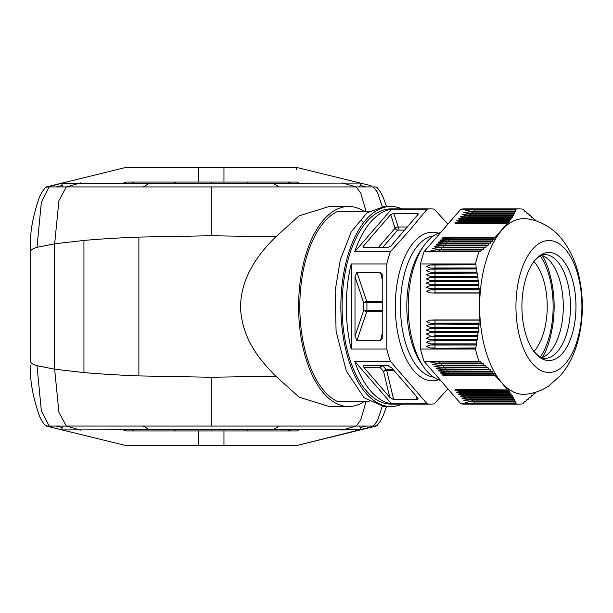 <?xml version="1.0" encoding="UTF-8"?>
<svg xmlns="http://www.w3.org/2000/svg" width="613" height="613" viewBox="0 0 613 613"><rect width="100%" height="100%" fill="white"/><g stroke="black" fill="none" stroke-linecap="round" stroke-linejoin="round"><path stroke-width="0.92" d="M377.233 425.422L296.608 445.574L361.011 429.774L211.255 429.659L211.255 430.931L125.933 430.931L124.853 430.495L125.933 430.931M371.034 426.05A2.437 0.414 -103.8 0 1 370.98 427.33M369.118 401.653L337.786 401.653A97.597 48.795 -90 0 1 299.826 306.5A97.597 48.795 -90 0 1 337.786 211.347L369.118 211.347M364.053 401.653A100.034 50.013 -90 0 1 348.628 406.534A100.034 50.013 -90 0 1 298.608 306.5A100.034 50.013 -90 0 1 348.628 206.466A100.034 50.013 -90 0 1 364.053 211.347L337.786 211.347M401.867 404.097A100.034 50.013 -90 0 1 390.887 406.534A100.034 50.013 -90 0 1 340.866 306.5A100.034 50.013 -90 0 1 390.887 206.466L384.543 206.466L367.026 212.803L351.249 231.852L340.269 259.981L335.142 290.876L336.093 331.326L346.299 370.965L364.137 397.829L383.991 406.526M447.904 224.151L434.249 209.163A97.597 48.795 90 0 0 430.717 208.903L390.887 208.903A97.597 48.795 90 0 0 366.49 221.983A97.597 48.795 90 0 0 343.747 331.756A97.597 48.795 90 0 0 390.887 404.097L430.717 404.097A97.597 48.795 90 0 0 434.249 403.837L447.904 388.849M390.887 206.466A100.034 50.013 -90 0 1 401.867 208.903M351.985 431.989L376.19 426.05L373.332 426.05L377.439 420.786L382.244 406.427M373.332 426.05L356.184 426.05L360.766 419.836L366.061 401.653M296.592 430.931L297.665 430.495L296.592 430.931L211.255 430.931M62.947 426.05L61.507 429.774L62.817 429.905L211.255 429.659M51.484 426.05A2.437 0.414 -76.2 0 0 51.538 427.33L125.903 445.567L46.327 426.05L211.255 426.05L211.255 377.256L275.827 376.206L299.113 397.163L329.235 406.534L348.628 406.534M342.069 430.111L356.184 426.05L211.255 426.05M377.309 187.639L376.19 186.95L211.255 186.95L211.255 235.744L138.883 237.085C118.393 237.882 100.08 239.001 83.943 240.434L54.649 243.79L37.002 247.33C32.972 248.48 30.88 249.767 30.711 251.2L30.711 361.8C30.88 363.233 32.979 364.52 37.002 365.67L54.649 369.21L83.943 372.566C100.08 373.999 118.393 375.118 138.883 375.915L211.255 377.256M370.98 185.67L296.615 167.433L370.98 185.67A2.437 0.414 -76.2 0 1 371.034 186.95M223.967 182.069L223.967 167.426L296.608 167.426L296.73 169.87M359.57 186.95L361.011 183.226L359.693 183.095L211.255 183.341L211.255 182.069L288.302 182.069L290.93 183.333M296.592 182.069L297.665 182.505L296.592 182.069L288.302 182.069M297.665 182.505L299.634 183.31M45.285 187.578L70.533 181.011L61.507 183.226L211.255 183.341M223.967 167.426L125.91 167.426L46.327 186.95L211.255 186.95M51.538 185.67A2.437 0.414 -103.8 0 0 51.484 186.95M62.947 186.95L61.507 183.226M211.255 182.069L125.926 182.069L122.899 183.302M351.985 181.011L361.011 183.226M373.332 186.95L377.439 192.214L382.244 206.573M342.069 182.889L356.184 186.95L360.766 193.164L366.061 211.347M363.578 222.688L361.593 220.374M348.628 206.466L329.235 206.466L299.09 215.845L275.827 236.794L211.255 235.744M275.827 236.794C255.575 256.541 240.127 280.425 240.572 308.592C242.265 336.935 257 357.41 275.827 376.206M359.57 426.05L361.011 429.774M297.665 430.495L299.619 429.698M122.884 429.69L124.853 430.495M70.533 431.989L61.507 429.774M49.186 426.05L41.316 410.572L37.002 365.67M80.449 430.111L66.334 426.05L58.932 412.388L54.649 369.21L54.649 243.79L58.932 200.612L66.334 186.95L80.449 182.889M49.186 186.95L41.316 202.428L37.002 247.33M45.653 187.287L41.929 192.084L39.232 197.547C32.558 217.178 29.692 233.76 30.65 247.3L30.711 258.663M223.967 430.931L223.967 445.574L296.608 445.574M125.91 445.574L198.551 445.574L198.551 430.931M45.209 425.361L51.538 427.33M30.711 354.337L30.711 361.8M223.967 445.574L198.551 445.574M507.319 389.071L507.978 388.857L508.215 390.979L463.689 390.979L454.838 390.129L455.551 389.638L462.225 389.286L507.319 389.071M493.649 374.16L494.729 373.715L495.358 375.846L450.586 375.846L441.735 375.003L442.456 374.505L449.122 374.16L493.649 374.16L444.279 373.669L439.942 372.926L440.655 372.436L447.321 372.083L491.473 372.083L492.561 371.647L493.25 373.777M489.58 369.8L490.316 369.57L491.067 371.7L446.992 371.7L438.149 370.857L438.862 370.359L445.528 370.007L489.58 369.8M487.258 367.723L488.002 367.493L488.799 369.624L445.199 369.624L436.349 368.781L437.061 368.29L443.735 367.938L487.258 367.723M484.86 365.654L485.603 365.425L486.454 367.555L443.398 367.555L434.556 366.704L435.268 366.214L441.935 365.861L484.86 365.654M482.393 363.578L483.144 363.348L484.048 365.478L441.605 365.478L432.755 364.635L433.475 364.137L440.142 363.793L482.393 363.578M479.856 361.501L480.615 361.272L481.565 363.402L439.812 363.402L430.962 362.559L431.675 362.068L438.341 361.716L479.856 361.501M479.328 289.895L479.22 293.06L434.441 293.06L430.027 292.853L426.326 291.374L430.027 289.895L434.441 289.681L478.968 289.681L430.027 289.895M478.952 285.742L478.906 288.915L434.441 288.915L430.027 288.708L426.326 287.229L430.027 285.742L434.441 285.535L478.592 285.535L430.027 285.742M478.5 281.597L478.515 284.769L434.441 284.769L430.027 284.555L426.326 283.076L430.027 281.597L478.5 281.597L434.441 281.39M477.971 277.451L478.048 280.624L434.441 280.624L430.027 280.409L426.326 278.93L430.027 277.451L477.971 277.451L434.441 277.237M477.366 273.306L477.504 276.471L434.441 276.471L430.027 276.264L426.326 274.785L430.027 273.306L434.441 273.091L477.006 273.091L430.027 273.306M476.699 269.153L476.883 272.325L434.441 272.325L430.027 272.111L426.326 270.632L430.027 269.153L434.441 268.946L476.332 268.946L430.027 269.153M475.956 265.008L476.201 268.18L434.441 268.18L430.027 267.965L426.326 266.486L430.027 265.008L434.441 264.793L475.596 264.793L430.027 265.008M479.496 361.716L478.975 361.295L424.035 361.295A97.597 48.795 -90 0 1 420.495 349.042L420.495 263.958L475.435 263.958A97.597 48.795 -90 0 1 478.975 251.705L479.496 251.284L434.019 251.177L430.962 250.441L439.812 249.598L481.565 249.598L480.615 251.721L479.496 251.284M420.495 263.958A97.597 48.795 -90 0 1 424.035 251.705L478.975 251.705M508.384 222.45L507.978 224.151L506.997 223.714L462.225 223.714L455.551 223.362L454.838 222.871L463.689 222.021L508.215 222.021L508.384 222.45L463.689 222.45A1.709 0.851 -90 0 1 463.405 223.714M509.809 220.374L509.441 222.075L508.483 221.638L459.689 221.538L456.631 220.795L465.482 219.952L509.633 219.952L509.809 220.374L465.482 220.374A1.709 0.851 -90 0 1 465.198 221.638M511.15 218.297L510.828 219.998L509.886 219.569L465.811 219.569L459.145 219.216L458.432 218.718L467.275 217.876L510.974 217.876L511.15 218.297L467.275 218.297A1.709 0.851 -90 0 1 466.999 219.569M512.414 216.228L512.139 217.921L511.211 217.492L467.612 217.492L460.945 217.14L460.225 216.65L469.075 215.799L512.238 215.799L512.414 216.228L469.075 216.228A1.709 0.851 -90 0 1 468.792 217.492M513.61 214.152L513.365 215.853L512.46 215.416L465.075 215.316L462.026 214.573L470.868 213.73L513.426 213.73L513.61 214.152L470.868 214.152A1.709 0.851 -90 0 1 470.585 215.416M514.736 212.075L514.529 213.776L513.64 213.347L466.876 213.24L463.819 212.496L472.669 211.654L514.552 211.654L514.736 212.075L472.669 212.075A1.709 0.851 -90 0 1 472.385 213.347M515.794 210.006L515.617 211.7L514.751 211.27L468.669 211.163L465.612 210.428L474.462 209.585L515.61 209.585L515.794 210.006L474.462 210.006A1.709 0.851 -90 0 1 474.178 211.27M519.357 208.903L464.416 208.903A97.597 48.795 90 0 0 460.876 209.163L515.817 209.163A97.597 48.795 -90 0 1 519.357 208.903A97.597 48.795 -90 0 1 522.889 209.163L535.57 220.374M424.035 361.295L460.876 403.837A97.597 48.795 -90 0 0 464.416 404.097L519.357 404.097A97.597 48.795 -90 0 0 522.889 403.837L524.628 401.515L525.479 401.73L524.399 401.73M524.628 401.515L525.41 401.515L524.628 401.515M525.479 401.73L527.142 399.446L527.962 399.653L526.919 399.653M527.142 399.446L527.893 399.446L527.142 399.446M527.962 399.653L529.594 397.37L530.375 397.584L529.379 397.584M529.594 397.37L530.314 397.37L529.594 397.37M530.375 397.584L531.969 395.293L532.712 395.508L531.762 395.508M531.969 395.293L532.659 395.293L531.969 395.293M532.712 395.508L534.275 393.224L534.98 393.431L534.069 393.431M534.275 393.224L534.927 393.224L534.275 393.224M534.98 393.431L535.77 392.197M542.39 255.537A67.016 33.508 -90 0 1 548.313 268.732M548.321 268.747C556.098 293.911 556.098 319.082 548.321 344.253A67.016 33.508 -90 0 1 542.39 357.463M390.688 246.296L387.531 247.514L364.268 247.514L363.011 247.039L363.218 246.296L390.696 214.565L393.845 213.355L417.116 213.355L418.411 213.96L390.688 246.296M378.336 247.514L395.063 228.197A2.437 0.743 162.2 0 1 398.212 226.986L398.029 226.91M394.006 370.536L386.68 370.536A2.437 1.218 90 0 0 386.236 369.647L382.995 365.907A2.437 1.831 -40.9 0 0 380.344 367.808A2.437 2.046 90.3 0 1 382.389 365.578L388.336 365.578M364.107 367.731L363.279 366.13L363.892 365.501L387.707 365.486L391.569 367.731L417.277 397.408L418.02 398.596L417.277 399.645L393.684 399.645L389.807 397.408L364.107 367.731L380.344 367.808L383.585 371.547L389.807 397.408M393.684 399.645L386.68 370.536A2.437 1.119 -13.5 0 0 383.585 371.547A2.437 1.831 -40.9 0 1 386.236 369.647L393.232 369.647M391.569 403.837A97.597 48.795 -90 0 1 354.728 361.295L391.569 403.837L427.177 403.837A97.597 48.795 90 0 0 430.717 404.097M354.728 361.295L390.335 361.295L427.177 403.837M382.466 310.239L363.724 310.239L363.724 302.761A2.437 0.988 161.4 0 1 366.766 301.542A2.437 1.218 -90 0 1 366.926 302.761L382.466 302.761M354.996 276.823L363.724 302.761L366.926 302.761L366.926 310.239A2.437 1.218 -90 0 1 366.766 311.458A2.437 0.988 18.6 0 1 363.724 310.239L354.996 336.177L354.996 276.823L356.935 272.341L380.527 272.341L382.228 274.616L382.228 338.384L380.527 340.659L356.935 340.659L354.996 336.177M351.195 263.958L351.195 349.042A97.597 48.795 -90 0 1 351.195 263.958L386.795 263.958L386.795 349.042L351.195 349.042M440.686 232.48A74.656 37.332 90 0 0 426.901 241.844A74.656 37.332 90 0 0 424.012 245.537A74.656 37.332 90 0 0 424.012 367.463A74.656 37.332 90 0 0 440.686 380.52M430.027 277.451L434.625 277.451A1.709 0.851 90 0 1 435.054 278.93A1.709 0.851 90 0 1 434.625 280.409L434.441 280.624M430.027 335.549L426.326 334.07L430.027 332.591L478.048 332.376L477.604 335.763L434.441 335.763M424.012 245.537L421.759 248.725A70.756 35.378 90 0 0 421.759 364.275L424.012 367.463M430.717 208.903A97.597 48.795 90 0 0 427.177 209.163L409.492 230.434L390.335 251.705A97.597 48.795 90 0 0 386.795 263.958M386.795 349.042A97.597 48.795 90 0 0 390.335 361.295M427.177 209.163L391.569 209.163L354.728 251.705L390.335 251.705M354.728 251.705A97.597 48.795 -90 0 1 370.712 221.983A97.597 48.795 -90 0 1 391.569 209.163M533.915 261.559A51.239 25.616 -90 0 1 547.225 305.918A51.239 25.616 -90 0 1 534.421 350.874A51.239 25.616 -90 0 1 533.915 351.441M541.379 255.169A51.967 25.984 -90 0 1 549.033 260.119A51.967 25.984 -90 0 1 563.286 305.052A51.967 25.984 -90 0 1 550.305 351.51A51.967 25.984 -90 0 1 549.033 352.881A51.967 25.984 -90 0 1 541.379 357.831M535.417 259.682A54.059 27.033 -90 0 1 572.343 279.467A54.059 27.033 -90 0 1 562.45 353.318A54.059 27.033 -90 0 1 533.639 351.073A54.059 27.033 -90 0 1 533.639 261.927A54.059 27.033 -90 0 1 535.417 259.682M532.444 249.368A65.974 32.987 90 0 0 520.368 339.487A65.974 32.987 90 0 0 565.431 363.632A65.974 32.987 -90 0 0 577.5 273.513A65.974 32.987 -90 0 0 532.444 249.368M506.997 389.286L501.618 382.566A87.835 43.914 90 0 0 525.533 394.251C534.199 393.377 542.068 390.527 549.141 385.677L560.566 375.432C581.193 351.54 586.802 310.446 578.917 275.934C575.5 260.663 569.178 247.637 559.937 236.848C555.049 230.526 540.436 219.538 525.533 218.749A87.835 43.914 90 0 0 501.618 230.434A87.835 43.914 90 0 0 479.665 306.5A87.835 43.914 90 0 0 501.618 382.566L495.358 375.846M534.069 219.569L534.98 219.569M531.762 217.492L532.712 217.492M529.379 215.416L530.375 215.416M526.919 213.347L527.962 213.347M524.399 211.27L525.479 211.27M515.817 209.163L515.61 209.585M514.751 211.27L514.552 211.654M513.64 213.347L513.426 213.73M512.46 215.416L512.238 215.799M511.211 217.492L510.974 217.876M509.886 219.569L509.633 219.952M508.483 221.638L508.215 222.021M506.997 223.714L495.358 237.154L494.729 239.285L493.649 238.84L449.122 238.84L442.456 238.488L441.735 237.997L450.586 237.154L495.358 237.154M493.25 239.223L492.561 241.353L491.473 240.917L447.321 240.917L440.655 240.564L439.942 240.074L448.793 239.223L493.649 238.84M445.528 242.993L438.862 242.641L438.149 242.143L442.486 241.407L491.067 241.3L491.197 241.721L490.323 243.43L489.22 242.993L445.528 242.993M443.735 245.062L437.069 244.71L436.349 244.219L440.686 243.476L488.799 243.376L488.921 243.798L488.002 245.499L486.898 245.062L443.735 245.062M441.935 247.139L435.268 246.786L434.556 246.296L438.893 245.552L486.454 245.445L486.576 245.867L485.611 247.575L484.5 247.139L441.935 247.139M440.142 249.207L433.475 248.863L432.755 248.365L437.092 247.629L484.048 247.522L484.163 247.943L483.144 249.652L482.025 249.207L440.142 249.207M481.565 249.598L482.025 249.207M484.048 247.522L484.5 247.139M486.454 245.445L486.898 245.062M488.799 243.376L489.22 242.993M491.067 241.3L491.473 240.917M424.035 251.705L460.876 209.163M475.596 264.793L475.435 263.958M476.332 268.946L476.201 268.18M477.006 273.091L476.883 272.325M477.604 277.237L477.504 276.471M478.14 281.39L478.048 280.624M478.592 285.535L478.515 284.769M478.968 289.681L478.906 288.915M479.22 319.94L478.968 323.319L434.441 323.319L430.027 323.105L426.326 321.626L430.027 320.147L434.441 319.94L479.22 319.94L479.665 306.5L479.22 293.06M478.906 324.085L478.592 327.465L434.441 327.465L430.027 327.258L426.326 325.771L430.027 324.292L434.441 324.085L478.906 324.085L478.968 323.319M434.441 331.61L430.027 331.403L426.326 329.924L430.027 328.445L478.515 328.231L478.14 331.61L430.027 331.403M434.441 339.909L430.027 339.694L426.326 338.215L430.027 336.736L477.504 336.529L477.006 339.909L430.027 339.694M434.441 344.054L430.027 343.847L426.326 342.368L430.027 340.889L476.883 340.675L476.332 344.054L430.027 343.847M426.326 346.514L430.027 345.035L434.441 344.82L476.493 345.035L475.596 348.207L434.441 348.207L430.027 347.992L426.326 346.514M476.201 344.82L476.332 344.054M476.883 340.675L477.006 339.909M477.504 336.529L477.604 335.763M478.048 332.376L478.14 331.61M478.515 328.231L478.592 327.465M420.495 349.042L475.435 349.042L475.596 348.207M478.975 361.295A97.597 48.795 -90 0 1 475.435 349.042M482.025 363.793L481.565 363.402M484.5 365.861L484.048 365.478M486.898 367.938L486.454 367.555M489.22 370.007L488.799 369.624M491.473 372.083L491.067 371.7M519.357 404.097A97.597 48.795 -90 0 1 515.817 403.837L515.61 403.415L469.949 403.316L465.612 402.572L468.669 401.837L514.751 401.73L515.625 401.3L515.61 403.415M460.876 403.837L515.817 403.837M513.939 399.446L514.529 399.224L514.552 401.346L472.669 401.346L463.819 400.504L464.531 400.005L471.198 399.653L513.939 399.446M512.767 397.37L513.372 397.155L513.426 399.27L470.868 399.27L462.026 398.427L462.738 397.929L469.405 397.584L512.767 397.37M511.518 395.293L512.139 395.079L512.238 397.201L469.075 397.201L460.225 396.35L460.938 395.86L467.612 395.508L511.518 395.293M510.2 393.224L510.828 393.002L510.974 395.124L467.275 395.124L458.432 394.282L459.145 393.784L465.811 393.431L510.2 393.224M509.809 392.626L509.633 393.048L465.482 393.048L456.631 392.205L459.689 391.462L508.483 391.362L509.441 390.925L509.809 392.626L465.482 392.626L465.482 393.048M509.886 393.431L509.633 393.048M511.211 395.508L510.974 395.124M512.46 397.584L512.238 397.201M513.64 399.653L513.426 399.27M514.751 401.73L514.552 401.346M508.483 391.362L508.215 390.979M366.766 301.535L382.466 301.542M360.16 427.575L366.375 426.05M246.993 430.931L248.365 429.675M149.243 429.659L143.289 426.05M279.229 426.05L273.275 429.659M83.943 372.566L83.943 240.434M138.883 237.085L138.883 375.915M360.16 185.425L366.382 186.95M248.365 183.325L246.993 182.069M273.275 183.341L279.229 186.95M149.243 183.341L143.289 186.95M62.357 185.425L56.143 186.95M134.216 182.069L131.596 183.333M174.153 183.325L175.525 182.069M198.551 167.426L198.551 182.069M376.865 187.287L380.581 192.084L383.286 197.547L386.504 206.466M376.865 425.713L380.581 420.916L383.286 415.453L386.504 406.534M288.302 430.931L290.922 429.667M174.153 429.675L175.525 430.931M131.588 429.667L134.216 430.931M45.653 425.713L45.829 425.828C43.393 423.69 41.194 420.234 39.232 415.453C32.558 395.822 29.692 379.24 30.65 365.7L30.658 365.034M30.658 247.966L30.711 251.2M62.357 427.575L56.135 426.05M508.384 390.55L463.689 390.55A1.709 0.851 90 0 0 463.405 389.286M463.689 390.979L463.689 390.55A35.746 26.811 -40.9 0 0 459.175 390.872M450.302 374.16A1.709 0.851 -90 0 1 450.586 375.424A35.746 26.811 -40.9 0 0 446.072 375.746M450.586 375.846L450.586 375.424L495.503 375.424M448.509 372.083A1.709 0.851 -90 0 1 448.793 373.355A35.746 26.811 -40.9 0 0 444.279 373.669M493.388 373.355L448.793 373.355L448.793 373.777M446.708 370.007A1.709 0.851 -90 0 1 446.992 371.279L446.992 371.7M491.197 371.279L446.992 371.279A35.746 26.811 -40.9 0 0 442.486 371.593M444.915 367.938A1.709 0.851 -90 0 1 445.199 369.202L445.199 369.624M488.921 369.202L445.199 369.202A35.746 26.811 -40.9 0 0 440.686 369.524M443.122 365.861A1.709 0.851 -90 0 1 443.398 367.133L443.398 367.555M486.576 367.133L443.398 367.133A35.746 26.811 -40.9 0 0 438.893 367.448M441.322 363.793A1.709 0.851 -90 0 1 441.605 365.057L441.605 365.478M484.163 365.057L441.605 365.057A35.746 26.811 -40.9 0 0 437.092 365.371M439.529 361.716A1.709 0.851 -90 0 1 439.812 362.98L439.812 363.402M481.672 362.98L439.812 362.98A35.746 26.811 139.1 0 0 435.299 363.302M479.542 292.853L434.625 292.853A1.709 0.851 90 0 0 435.054 291.374A1.709 0.851 90 0 0 434.625 289.895L434.441 289.681M430.027 292.853L434.441 293.06M479.228 288.708L434.625 288.708A1.709 0.851 90 0 0 435.054 287.229A1.709 0.851 90 0 0 434.625 285.742L434.441 285.535M434.441 288.915L430.027 288.708M478.83 284.555L434.625 284.555A1.709 0.851 90 0 0 435.054 283.076A1.709 0.851 90 0 0 434.625 281.597L430.027 281.597M434.441 284.769L430.027 284.555M478.355 280.409L430.027 280.409M477.803 276.264L434.625 276.264A1.709 0.851 90 0 0 435.054 274.785A1.709 0.851 90 0 0 434.625 273.306L434.441 273.091M430.027 276.264L434.441 276.471M477.182 272.111L434.625 272.111A1.709 0.851 90 0 0 435.054 270.632A1.709 0.851 90 0 0 434.625 269.153L434.441 268.946M434.441 272.325L430.027 272.111M476.493 267.965L434.625 267.965A1.709 0.851 90 0 0 435.054 266.486A1.709 0.851 90 0 0 434.625 265.008L434.441 264.793M434.441 268.18L430.027 267.965M459.175 222.128A35.746 26.811 -139.1 0 0 463.689 222.45L463.689 222.021M465.482 219.952L465.482 220.374A35.746 26.811 40.9 0 1 460.968 220.059M462.769 217.983A35.746 26.811 -139.1 0 0 467.275 218.297L467.275 217.876M464.562 215.906A35.746 26.811 -139.1 0 0 469.075 216.228L469.075 215.799M466.363 213.837A35.746 26.811 -139.1 0 0 470.868 214.152L470.868 213.73M468.156 211.761A35.746 26.811 -139.1 0 0 472.669 212.075L472.669 211.654M474.462 209.585L474.462 210.006A35.746 26.811 40.9 0 1 469.949 209.684M540.183 255.736A62.702 31.347 -90 0 1 540.183 357.264M363.762 247.468L363.218 246.296M390.696 214.565L395.063 228.197A2.437 1.831 -139.1 0 0 397.714 230.105A2.437 1.218 90 0 0 398.212 226.986L393.845 213.355M382.635 247.514L397.714 230.105L404.71 230.105M417.116 213.355L417.392 215.462M398.212 226.986L407.407 226.986M364.107 365.486L382.389 365.578A2.437 1.218 -90 0 1 382.995 365.907L389.201 365.907M416.02 395.952L417.277 399.645M382.466 311.458L366.766 311.458L356.935 340.659M356.935 272.341L366.766 301.542M382.466 280.524L380.527 272.341M380.527 340.659L382.466 332.476M433.406 235.913A70.756 35.378 90 0 0 418.158 245.223A70.756 35.378 90 0 0 401.377 322.446A70.756 35.378 90 0 0 433.406 377.087M438.54 233.178A74.319 37.163 90 0 0 413.898 242.135A74.319 37.163 90 0 0 397.492 331.541A74.319 37.163 90 0 0 438.54 379.822M533.639 261.927L535.21 259.95C539.785 255.598 542.88 253.797 544.497 254.533A51.967 25.984 -90 0 1 569.6 293.052A51.967 25.984 -90 0 1 557.493 351.51A51.967 25.984 -90 0 1 544.497 358.467C542.85 359.609 539.225 357.149 533.639 351.073M534.275 219.776L534.927 219.776M531.969 217.707L532.659 217.707M529.594 215.63L530.314 215.63M527.142 213.554L527.893 213.554M524.628 211.485L525.41 211.485M450.586 237.154L450.586 237.576A1.709 0.851 -90 0 1 450.302 238.84M495.503 237.576L450.586 237.576A35.746 26.811 40.9 0 1 446.072 237.254M442.486 241.407A35.746 26.811 40.9 0 0 446.992 241.721A1.709 0.851 -90 0 1 446.708 242.993M491.197 241.721L446.992 241.721L446.992 241.3M440.686 243.476A35.746 26.811 40.9 0 0 445.199 243.798A1.709 0.851 -90 0 1 444.915 245.062M488.921 243.798L445.199 243.798L445.199 243.376M438.893 245.552A35.746 26.811 -139.1 0 0 443.398 245.867A1.709 0.851 -90 0 1 443.122 247.139M486.576 245.867L443.398 245.867L443.398 245.445M437.092 247.629A35.746 26.811 -139.1 0 0 441.605 247.943A1.709 0.851 -90 0 1 441.322 249.207M484.163 247.943L441.605 247.943L441.605 247.522M439.812 249.598L439.812 250.02A1.709 0.851 -90 0 1 439.529 251.284M481.672 250.02L439.812 250.02A35.746 26.811 40.9 0 1 435.299 249.698M444.279 239.331A35.746 26.811 40.9 0 0 448.793 239.645A1.709 0.851 -90 0 1 448.509 240.917M493.388 239.645L448.793 239.645L448.793 239.223M434.441 323.319L430.027 323.105M434.441 319.94L434.625 320.147A1.709 0.851 -90 0 1 435.054 321.626A1.709 0.851 -90 0 1 434.625 323.105L479.328 323.105M479.542 320.147L430.027 320.147M434.441 327.465L430.027 327.258M478.952 327.258L434.625 327.258A1.709 0.851 -90 0 0 435.054 325.771A1.709 0.851 -90 0 0 434.625 324.292L430.027 324.292M430.027 328.445L434.625 328.445A1.709 0.851 -90 0 1 435.054 329.924A1.709 0.851 -90 0 1 434.625 331.403L478.5 331.403M478.83 328.445L434.441 328.231M430.027 332.591L434.625 332.591A1.709 0.851 -90 0 1 435.054 334.07A1.709 0.851 -90 0 1 434.625 335.549L477.971 335.549M478.355 332.591L434.441 332.376M430.027 336.736L434.625 336.736A1.709 0.851 -90 0 1 435.054 338.215A1.709 0.851 -90 0 1 434.625 339.694L477.366 339.694M477.803 336.736L434.441 336.529M430.027 340.889L434.625 340.889A1.709 0.851 -90 0 1 435.054 342.368A1.709 0.851 -90 0 1 434.625 343.847L476.699 343.847M477.182 340.889L434.441 340.675M434.441 344.82L434.625 345.035A1.709 0.851 -90 0 1 435.054 346.514A1.709 0.851 -90 0 1 434.625 347.992L430.027 347.992M476.493 345.035L430.027 345.035M475.956 347.992L434.441 348.207M479.228 324.292L434.441 324.085M515.794 402.994L474.462 402.994A1.709 0.851 90 0 0 474.178 401.73M469.949 403.316A35.746 26.811 139.1 0 1 474.462 402.994L474.462 403.415M514.736 400.925L472.669 400.925A1.709 0.851 90 0 0 472.385 399.653M472.669 401.346L472.669 400.925A35.746 26.811 -40.9 0 0 468.156 401.239M513.61 398.848L470.868 398.848A1.709 0.851 90 0 0 470.585 397.584M470.868 399.27L470.868 398.848A35.746 26.811 139.1 0 0 466.363 399.163M512.414 396.772L469.075 396.772A1.709 0.851 90 0 0 468.792 395.508M464.562 397.094A35.746 26.811 139.1 0 1 469.075 396.772L469.075 397.201M511.15 394.703L467.275 394.703A1.709 0.851 90 0 0 466.999 393.431M467.275 395.124L467.275 394.703A35.746 26.811 -40.9 0 0 462.769 395.017M465.198 391.362A1.709 0.851 90 0 1 465.482 392.626A35.746 26.811 -40.9 0 0 460.968 392.941M363.011 247.039L363.011 246.625M298.232 182.735L300.324 183.578M124.286 182.735L122.194 183.578M125.926 182.069L124.853 182.505M384.543 406.534L390.887 406.534M298.232 430.265L300.324 429.422M124.286 430.265L122.194 429.422M448.793 373.731L447.888 373.769M446.992 371.654L446.095 371.7M445.199 369.585L444.302 369.624M443.398 367.509L442.502 367.547M441.605 365.44L440.709 365.478M439.812 363.363L438.908 363.402M462.784 222.029L463.689 222.067M464.585 219.952L465.482 219.99M466.378 217.883L467.275 217.921M468.179 215.807L469.075 215.845M469.972 213.73L470.868 213.768M471.765 211.661L472.669 211.7M447.888 239.231L448.793 239.269M444.302 243.376L445.199 243.415M442.502 245.453L443.398 245.491M440.709 247.522L441.605 247.56M438.908 249.598L439.812 249.637M446.095 241.3L446.992 241.346M472.669 401.3L471.765 401.339M470.868 399.232L469.972 399.27M469.075 397.155L468.179 397.193M467.275 395.079L466.378 395.117M465.482 393.01L464.585 393.048M463.689 390.933L462.784 390.971"/></g></svg>
